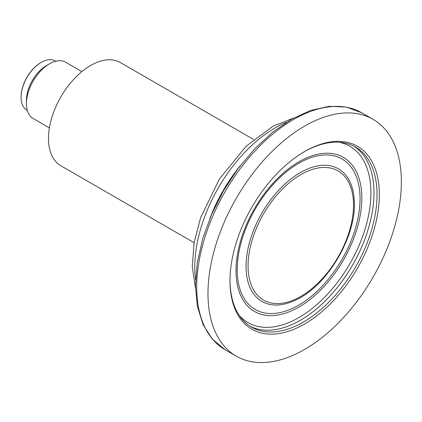 <?xml version="1.0" encoding="UTF-8"?>
<svg xmlns="http://www.w3.org/2000/svg" width="422" height="422" viewBox="0 0 422 422"><rect width="100%" height="100%" fill="white"/><g stroke="black" fill="none" stroke-linecap="round" stroke-linejoin="round"><path stroke-width="0.63" d="M304.673 349.395A136.744 78.951 -60 0 1 236.299 356.168A136.744 78.951 -60 0 1 236.299 198.266A136.744 78.951 -60 0 1 373.043 119.315A136.744 78.951 -60 0 1 394.006 228.893A136.744 78.951 -60 0 1 304.673 349.395M230.001 280.187A103.981 60.035 120 0 0 251.533 327.129A103.981 60.035 120 0 0 355.514 267.094A103.981 60.035 120 0 0 355.514 147.03A103.981 60.035 120 0 0 304.093 151.851M304.673 151.514A105.605 60.974 120 0 0 304.668 151.514A105.605 60.974 120 0 0 229.995 280.857A105.605 60.974 120 0 0 304.673 323.969A105.605 60.974 120 0 0 379.346 194.626A105.605 60.974 120 0 0 304.673 151.514M55.788 61.222L55.419 61.005A28.432 16.416 120 0 0 41.203 62.414L41.203 62.414A28.432 16.416 120 0 0 21.1 97.239A28.432 16.416 120 0 0 26.987 110.253L27.356 110.464M81.884 71.598L65.684 62.245A32.494 18.763 120 0 0 49.437 63.854L46.568 65.51A28.432 16.416 120 0 0 26.459 100.33L26.459 103.648A32.494 18.763 120 0 0 33.19 118.524L49.395 127.877M253.664 139.503L120.391 62.561A59.571 34.393 120 0 0 90.603 65.51A59.571 34.393 120 0 0 51.69 118.007A59.571 34.393 120 0 0 60.821 165.74L194.094 242.687M46.568 65.51L49.437 63.854A32.494 18.763 120 0 0 26.459 103.648M40.823 62.635L41.203 62.414L40.823 62.635A27.889 16.105 120 0 0 21.1 96.796L21.1 97.239M225.042 349.669L212.398 339.214L203.082 324.613L197.401 306.546L195.449 285.72L197.243 262.885L202.671 238.868L211.522 214.55L223.454 190.855L238.008 168.673L254.64 148.85L272.728 132.133L291.607 119.168L310.618 110.443L329.107 106.328L346.415 107.093L361.786 112.816A136.744 78.951 120 0 0 293.411 119.59A136.744 78.951 120 0 0 204.079 240.092A136.744 78.951 120 0 0 225.042 349.669L236.299 356.168M209.945 218.29A113.729 65.663 -60 0 1 240.461 165.435M195.565 279.76A113.729 65.663 -60 0 1 286.506 122.248M239.147 315.266A101.813 58.785 120 0 0 349.833 263.819A101.813 58.785 120 0 0 339.045 142.235M250.024 326.206A103.981 60.035 120 0 0 352.449 265.327A103.981 60.035 120 0 0 353.958 146.181M298.628 163.33A86.863 50.149 120 0 0 245.435 300.422A86.863 50.149 120 0 0 351.821 239.005A86.863 50.149 120 0 0 298.628 163.33M298.929 161.79A88.958 51.363 120 0 0 244.449 302.194A88.958 51.363 120 0 0 353.404 239.29A88.958 51.363 120 0 0 298.929 161.79M300.802 174.613A74.578 43.06 120 0 0 255.131 292.319A74.578 43.06 120 0 0 346.467 239.585A74.578 43.06 120 0 0 300.802 174.613M300.19 172.645A76.556 44.199 120 0 0 246.084 264.336A76.556 44.199 120 0 0 296.629 299.583C328.305 284.739 357.186 234.711 354.211 199.854A76.556 44.199 120 0 0 300.19 172.645M361.786 112.816L373.043 119.315M195.481 288.12L192.279 266.804L194.057 242.877L200.614 217.694L219.451 178.965L246.179 146.181L272.971 126.241L293.707 117.991"/></g></svg>
